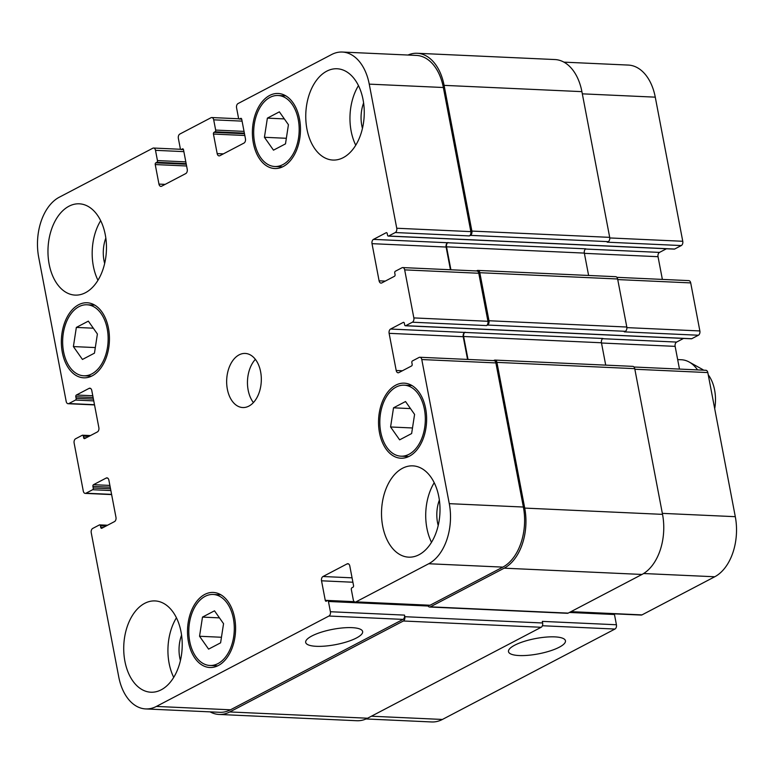 <?xml version="1.0" encoding="UTF-8"?>
<svg xmlns="http://www.w3.org/2000/svg" width="774" height="774" viewBox="0 0 774 774"><rect width="100%" height="100%" fill="white"/><g stroke="black" fill="none" stroke-linecap="round" stroke-linejoin="round"><path stroke-width="1.16" d="M677.666 359.581L681.381 359.746A40.616 25.968 92.6 0 1 689.15 362.009A40.616 25.968 92.6 0 1 697.558 369.904M708.229 374.78A33.843 21.633 92.6 0 1 714.615 390.086A33.843 21.633 92.6 0 1 714.702 408.682M689.15 362.009L701.834 369.043A33.843 21.633 92.6 0 1 703.614 370.175M316.353 646.309A28.996 7.788 -10.8 0 1 305.682 642.41A28.996 7.788 -10.8 0 1 332.694 629.33A28.996 7.788 -10.8 0 1 362.638 631.545A28.996 7.788 -10.8 0 1 347.168 641.733A28.996 7.788 -10.8 0 1 316.353 646.309M519.17 655.549A28.996 7.788 -10.8 0 1 508.499 651.65A28.996 7.788 -10.8 0 1 535.511 638.56A28.996 7.788 -10.8 0 1 565.455 640.785A28.996 7.788 -10.8 0 1 549.985 650.963A28.996 7.788 -10.8 0 1 519.17 655.549M390.58 426.977L393.521 407.821L405.528 401.532L414.583 414.4L411.633 433.556L399.636 439.845L390.58 426.977L412.494 427.974M393.521 407.821L410.491 408.595M264.427 137.288L267.378 118.132L279.375 111.843L288.431 124.711L285.49 143.867L273.483 150.156L264.427 137.288L286.341 138.285M267.378 118.132L284.348 118.906M73.395 346.578L76.345 327.421L88.342 321.133L97.398 334L94.457 353.157L82.45 359.446L73.395 346.578L95.308 347.574M76.345 327.421L93.315 328.195M199.547 636.257L202.488 617.101L214.495 610.812L223.551 623.68L220.6 642.836L208.603 649.125L199.547 636.257L221.461 637.263M202.488 617.101L219.458 617.875M91.816 373.91A35.536 22.717 -87.4 0 0 108.021 334.997A35.536 22.717 -87.4 0 0 87.017 304.782A35.536 22.717 -87.4 0 0 62.704 339.254A35.536 22.717 -87.4 0 0 83.785 375.787A35.536 22.717 -87.4 0 0 91.816 373.91M92.183 375.835A37.568 24.013 92.6 0 1 83.689 377.818A37.568 24.013 92.6 0 1 61.407 339.196A37.568 24.013 92.6 0 1 87.104 302.76A37.568 24.013 92.6 0 1 109.308 334.697A37.568 24.013 92.6 0 1 92.183 375.835M282.849 164.63A35.536 22.717 -87.4 0 0 299.054 125.717A35.536 22.717 -87.4 0 0 278.05 95.502A35.536 22.717 -87.4 0 0 253.737 129.964A35.536 22.717 -87.4 0 0 274.809 166.507A35.536 22.717 -87.4 0 0 282.849 164.63M283.207 166.545A37.568 24.013 92.6 0 1 274.722 168.529A37.568 24.013 92.6 0 1 252.44 129.906A37.568 24.013 92.6 0 1 278.137 93.47A37.568 24.013 92.6 0 1 300.341 125.417A37.568 24.013 92.6 0 1 283.207 166.545M408.991 454.309A35.536 22.717 -87.4 0 0 425.197 415.406A35.536 22.717 -87.4 0 0 404.192 385.181A35.536 22.717 -87.4 0 0 379.879 419.653A35.536 22.717 -87.4 0 0 400.961 456.186A35.536 22.717 -87.4 0 0 408.991 454.309M409.359 456.234A37.568 24.013 92.6 0 1 400.864 458.218A37.568 24.013 92.6 0 1 378.583 419.595A37.568 24.013 92.6 0 1 404.289 383.159A37.568 24.013 92.6 0 1 426.493 415.096A37.568 24.013 92.6 0 1 409.359 456.234M217.958 663.599A35.536 22.717 -87.4 0 0 234.164 624.686A35.536 22.717 -87.4 0 0 213.16 594.471A35.536 22.717 -87.4 0 0 188.856 628.943A35.536 22.717 -87.4 0 0 209.928 665.476A35.536 22.717 -87.4 0 0 217.958 663.599M218.326 665.524A37.568 24.013 92.6 0 1 209.841 667.507A37.568 24.013 92.6 0 1 187.56 628.875A37.568 24.013 92.6 0 1 213.256 592.439A37.568 24.013 92.6 0 1 235.46 624.386A37.568 24.013 92.6 0 1 218.326 665.524M97.959 280.265A45.695 29.209 92.6 0 1 100.678 220.667M105.825 238.034A28.348 18.121 -87.4 0 0 104.664 263.45M85.469 292.698A45.695 29.209 92.6 0 1 75.136 295.107A45.695 29.209 92.6 0 1 48.036 248.135A45.695 29.209 92.6 0 1 79.296 203.814A45.695 29.209 92.6 0 1 106.299 242.668A45.695 29.209 92.6 0 1 85.469 292.698M161.215 689.808A45.695 29.209 92.6 0 1 150.891 692.217A45.695 29.209 92.6 0 1 123.792 645.245A45.695 29.209 92.6 0 1 155.052 600.924A45.695 29.209 92.6 0 1 182.054 639.779A45.695 29.209 92.6 0 1 161.215 689.808M173.715 677.376A45.695 29.209 92.6 0 1 176.433 617.778M181.571 635.144A28.348 18.121 -87.4 0 0 180.419 660.551M431.505 542.313A45.695 29.209 92.6 0 1 434.214 482.715M439.361 500.081A28.348 18.121 -87.4 0 0 438.2 525.498M419.005 554.745A45.695 29.209 92.6 0 1 408.682 557.154A45.695 29.209 92.6 0 1 381.582 510.182A45.695 29.209 92.6 0 1 412.832 465.861A45.695 29.209 92.6 0 1 439.845 504.716A45.695 29.209 92.6 0 1 419.005 554.745M343.25 157.635A45.695 29.209 92.6 0 1 332.926 160.054A45.695 29.209 92.6 0 1 305.827 113.072A45.695 29.209 92.6 0 1 337.087 68.76A45.695 29.209 92.6 0 1 364.09 107.605A45.695 29.209 92.6 0 1 343.25 157.635M355.75 145.212A45.695 29.209 92.6 0 1 358.459 85.614M363.606 102.971A28.348 18.121 -87.4 0 0 362.455 128.387M355.963 601.862A3.386 2.167 92.6 0 1 355.198 602.046A3.386 2.167 92.6 0 1 353.273 599.753L351.319 589.498A1.355 0.861 92.6 0 1 351.909 587.785L352.944 587.243A1.355 0.861 -87.4 0 0 353.534 585.521L349.8 565.988A3.386 2.167 -87.4 0 0 347.884 563.695A3.386 2.167 -87.4 0 0 347.11 563.878L323 576.514A3.386 2.167 -87.4 0 0 321.529 580.8L325.254 600.334A1.355 0.861 -87.4 0 0 326.028 601.253A1.355 0.861 -87.4 0 0 326.338 601.185L327.373 600.634A1.355 0.861 92.6 0 1 327.683 600.566A1.355 0.861 92.6 0 1 328.447 601.485L330.401 611.731A3.386 2.167 92.6 0 1 328.94 616.027L156.387 706.43A47.388 30.292 92.6 0 1 145.676 708.926A47.388 30.292 92.6 0 1 118.732 676.844L91.235 532.725A3.386 2.167 92.6 0 1 92.706 528.439L99.362 524.956A1.355 0.861 92.6 0 1 99.662 524.878A1.355 0.861 92.6 0 1 100.436 525.798L100.736 527.394A1.355 0.861 -87.4 0 0 101.51 528.313A1.355 0.861 -87.4 0 0 101.82 528.245L114.494 521.599A3.386 2.167 -87.4 0 0 115.965 517.303L108.882 480.161A3.386 2.167 -87.4 0 0 106.957 477.868A3.386 2.167 -87.4 0 0 106.193 478.042L93.509 484.688A1.355 0.861 -87.4 0 0 92.919 486.411L93.228 488.007A1.355 0.861 92.6 0 1 92.638 489.719L85.982 493.212A3.386 2.167 92.6 0 1 85.217 493.386A3.386 2.167 92.6 0 1 83.292 491.093L74.13 443.057A3.386 2.167 92.6 0 1 75.6 438.771L82.257 435.278A1.355 0.861 92.6 0 1 82.557 435.211A1.355 0.861 92.6 0 1 83.331 436.13L83.631 437.726A1.355 0.861 -87.4 0 0 84.405 438.645A1.355 0.861 -87.4 0 0 84.714 438.577L97.389 431.931A3.386 2.167 -87.4 0 0 98.859 427.635L91.777 390.493A3.386 2.167 -87.4 0 0 89.852 388.2A3.386 2.167 -87.4 0 0 89.087 388.374L76.403 395.021A1.355 0.861 -87.4 0 0 75.813 396.733L76.123 398.339A1.355 0.861 92.6 0 1 75.533 400.052L68.876 403.544A3.386 2.167 92.6 0 1 68.112 403.718A3.386 2.167 92.6 0 1 66.187 401.425L38.7 257.316A47.388 30.292 92.6 0 1 59.25 197.235L152.807 148.221A3.386 2.167 92.6 0 1 153.571 148.037A3.386 2.167 92.6 0 1 155.497 150.33L157.451 160.576A1.355 0.861 92.6 0 1 156.861 162.298L155.826 162.84A1.355 0.861 -87.4 0 0 155.235 164.562L158.96 184.096A3.386 2.167 -87.4 0 0 160.886 186.389A3.386 2.167 -87.4 0 0 161.65 186.205L185.77 173.57A3.386 2.167 -87.4 0 0 187.231 169.283L183.506 149.74A1.355 0.861 -87.4 0 0 182.741 148.831A1.355 0.861 -87.4 0 0 182.432 148.898L181.397 149.44A1.355 0.861 92.6 0 1 181.087 149.517A1.355 0.861 92.6 0 1 180.313 148.598L178.359 138.352A3.386 2.167 92.6 0 1 179.829 134.057L211.012 117.725A3.386 2.167 92.6 0 1 211.776 117.542A3.386 2.167 92.6 0 1 213.701 119.835L215.656 130.08A1.355 0.861 92.6 0 1 215.066 131.803L214.03 132.344A1.355 0.861 -87.4 0 0 213.44 134.057L217.175 153.591A3.386 2.167 -87.4 0 0 219.09 155.884A3.386 2.167 -87.4 0 0 219.864 155.709L243.974 143.074A3.386 2.167 -87.4 0 0 245.445 138.778L241.72 119.244A1.355 0.861 -87.4 0 0 240.946 118.325A1.355 0.861 -87.4 0 0 240.637 118.403L239.601 118.944A1.355 0.861 92.6 0 1 239.292 119.022A1.355 0.861 92.6 0 1 238.527 118.103L236.573 107.857A3.386 2.167 92.6 0 1 238.034 103.561L331.591 54.548A47.388 30.292 92.6 0 1 342.302 52.042A47.388 30.292 92.6 0 1 369.246 84.134L396.743 228.243A3.386 2.167 92.6 0 1 395.272 232.539L388.616 236.022A1.355 0.861 92.6 0 1 388.316 236.089A1.355 0.861 92.6 0 1 387.542 235.18L387.232 233.574A1.355 0.861 -87.4 0 0 386.468 232.655A1.355 0.861 -87.4 0 0 386.158 232.732L373.474 239.379A3.386 2.167 -87.4 0 0 372.013 243.665L379.096 280.817A3.386 2.167 -87.4 0 0 381.021 283.11A3.386 2.167 -87.4 0 0 381.785 282.926L394.469 276.279A1.355 0.861 -87.4 0 0 395.059 274.567L394.75 272.97A1.355 0.861 92.6 0 1 395.34 271.248L401.987 267.765A3.386 2.167 92.6 0 1 402.751 267.581A3.386 2.167 92.6 0 1 404.676 269.874L413.848 317.911A3.386 2.167 92.6 0 1 412.378 322.207L405.721 325.69A1.355 0.861 92.6 0 1 405.421 325.767A1.355 0.861 92.6 0 1 404.647 324.848L404.338 323.242A1.355 0.861 -87.4 0 0 403.573 322.332A1.355 0.861 -87.4 0 0 403.264 322.4L390.58 329.047A3.386 2.167 -87.4 0 0 389.119 333.333L396.201 370.485A3.386 2.167 -87.4 0 0 398.126 372.778A3.386 2.167 -87.4 0 0 398.891 372.594L411.575 365.957A1.355 0.861 -87.4 0 0 412.165 364.235L411.855 362.638A1.355 0.861 92.6 0 1 412.445 360.916L419.092 357.433A3.386 2.167 92.6 0 1 419.856 357.259A3.386 2.167 92.6 0 1 421.782 359.542L449.278 503.661A47.388 30.292 92.6 0 1 428.728 563.743L355.963 601.862L430.063 605.239A3.386 2.167 92.6 0 1 429.299 605.413L355.198 602.046M248.88 406.108A27.08 17.309 92.6 0 1 242.755 407.54A27.08 17.309 92.6 0 1 226.695 379.695A27.08 17.309 92.6 0 1 245.223 353.437A27.08 17.309 92.6 0 1 261.225 376.464A27.08 17.309 92.6 0 1 248.88 406.108M634.012 367.011L705.888 370.282A3.386 2.167 92.6 0 1 707.813 372.575L735.3 516.684A47.388 30.292 92.6 0 1 714.75 576.765L641.985 614.895A3.386 2.167 92.6 0 1 641.22 615.069L570.593 611.857M614.169 613.84A1.355 0.861 92.6 0 1 614.469 614.508L616.423 624.753A3.386 2.167 92.6 0 1 614.962 629.049L442.409 719.452A47.388 30.292 92.6 0 1 431.699 721.958L366.025 718.959M563.917 62.143L628.324 65.074A47.388 30.292 92.6 0 1 655.268 97.156L682.765 241.275A3.386 2.167 92.6 0 1 681.294 245.561L674.638 249.044A1.355 0.861 92.6 0 1 674.338 249.122A1.355 0.861 92.6 0 1 674.038 249.025M666.453 248.764L659.506 252.401A3.386 2.167 -87.4 0 0 658.035 256.697L662.37 279.404M616.907 277.334L688.783 280.614A3.386 2.167 92.6 0 1 690.708 282.907L699.87 330.943A3.386 2.167 92.6 0 1 698.4 335.229L691.743 338.722A1.355 0.861 92.6 0 1 691.443 338.789A1.355 0.861 92.6 0 1 691.143 338.693M683.558 338.432L676.611 342.069A3.386 2.167 -87.4 0 0 675.141 346.365L679.475 369.082M255.372 359.349A27.08 17.309 -87.4 0 0 253.408 402.567M145.676 708.926L219.787 712.303A47.388 30.292 92.6 0 0 230.488 709.797L403.041 619.394A3.386 2.167 92.6 0 0 404.512 615.107L404.812 616.704A3.386 2.167 92.6 0 1 403.351 621L229.762 711.945A47.388 30.292 92.6 0 1 219.052 714.45L356.862 720.729A47.388 30.292 -87.4 0 0 367.573 718.224L541.161 627.279A3.386 2.167 -87.4 0 0 542.632 622.983L542.322 621.387L616.423 624.753M429.609 607.019L567.419 613.298A3.386 2.167 -87.4 0 0 568.184 613.114L641.985 574.453A47.388 30.292 -87.4 0 0 662.534 514.362L634.738 368.656A3.386 2.167 -87.4 0 0 632.813 366.363L495.002 360.084A3.386 2.167 92.6 0 1 496.927 362.377L524.724 508.092A47.388 30.292 92.6 0 1 504.174 568.174L430.373 606.835A3.386 2.167 92.6 0 1 429.609 607.019A3.386 2.167 92.6 0 1 427.848 605.355M605.713 365.125L601.446 342.766A3.386 2.167 92.6 0 1 602.917 338.48L464.69 332.423A3.386 2.167 -87.4 0 0 463.22 336.709L467.554 359.426M698.4 335.229L624.289 331.862L625.334 331.311A3.386 2.167 -87.4 0 0 626.805 327.025L617.633 278.988A3.386 2.167 -87.4 0 0 615.717 276.695L477.897 270.416A3.386 2.167 92.6 0 1 479.822 272.709L488.994 320.746A3.386 2.167 92.6 0 1 487.523 325.041L486.478 325.583L412.378 322.207M588.608 275.457L584.341 253.098A3.386 2.167 92.6 0 1 585.812 248.812L447.585 242.746A3.386 2.167 -87.4 0 0 446.114 247.041L450.449 269.758M681.294 245.561L607.184 242.185L608.229 241.643A3.386 2.167 -87.4 0 0 609.699 237.357L581.903 91.642A47.388 30.292 -87.4 0 0 554.948 59.55L417.138 53.271A47.388 30.292 92.6 0 1 444.092 85.363L471.888 231.078A3.386 2.167 92.6 0 1 470.418 235.364L469.373 235.915L395.272 232.539M342.302 52.042L416.402 55.418A47.388 30.292 92.6 0 1 443.357 87.51L470.844 231.62A3.386 2.167 92.6 0 1 469.373 235.915M402.751 267.581L476.861 270.958A3.386 2.167 92.6 0 1 478.787 273.251L487.949 321.287A3.386 2.167 92.6 0 1 486.478 325.583M419.856 357.259L493.967 360.626A3.386 2.167 92.6 0 1 495.892 362.919L523.379 507.038A47.388 30.292 92.6 0 1 502.829 567.119L430.063 605.239M493.58 360.616L494.238 360.268A3.386 2.167 92.6 0 1 495.002 360.084M465.106 332.201A3.386 2.167 -87.4 0 0 463.636 336.497L468.018 359.446M476.474 270.939L477.132 270.59A3.386 2.167 92.6 0 1 477.897 270.416M219.052 714.45A47.388 30.292 92.6 0 1 210.083 711.857M448.001 242.533A3.386 2.167 -87.4 0 0 446.53 246.819L450.913 269.778M407.975 55.041A47.388 30.292 92.6 0 1 417.138 53.271M570.97 611.654L641.985 614.895M569.441 612.457L614.469 614.508M542.39 625.74L614.962 629.049M371.394 716.221L442.409 719.452M582.319 93.838L655.268 97.156M609.767 237.947L682.765 241.275M584.389 253.34L658.035 256.697M585.483 249.034L659.506 252.401M617.749 279.578L690.708 282.907M626.872 327.615L699.87 330.943M405.721 325.69L691.743 338.722M601.495 343.008L675.141 346.365M602.588 338.702L676.611 342.069M634.854 369.246L707.813 372.575M662.351 513.365L735.3 516.684M643.6 573.524L714.75 576.765M348.629 563.946L347.11 563.878M352.064 577.83L323 576.514M352.905 582.232L321.529 580.8M354.269 601.659L325.254 600.334M402.248 604.184A1.355 0.861 92.6 0 1 402.557 604.862L328.447 601.485M403.041 619.394L328.94 616.027M404.512 615.107L330.401 611.731M230.488 709.797L156.387 706.43M107.702 478.109L106.193 478.042M111.591 494.373L85.982 493.212M90.597 388.442L89.087 388.374M94.486 404.705L68.876 403.544M183.864 151.627L155.497 150.33M186.157 163.633L156.861 162.298M185.818 161.872L157.451 160.576M186.273 164.223L155.826 162.84M186.602 165.984L155.235 164.562M165.143 184.376L158.96 184.096M183.032 148.927L182.432 148.898M183.457 149.537L181.397 149.44M242.078 121.131L213.701 119.835M244.361 133.138L215.066 131.803M244.033 131.377L215.656 130.08M244.478 133.728L214.03 132.344M244.816 135.489L213.44 134.057M223.357 153.881L217.175 153.591M241.246 118.432L240.637 118.403M241.662 119.041L239.601 118.944M443.357 87.51L369.246 84.134M470.844 231.62L396.743 228.243M447.585 242.746L373.474 239.379M446.114 247.041L372.013 243.665M385.288 281.097L379.096 280.817M478.787 273.251L404.676 269.874M487.949 321.287L413.848 317.911M464.69 332.423L390.58 329.047M463.22 336.709L389.119 333.333M402.393 370.765L396.201 370.485M495.892 362.919L421.782 359.542M523.379 507.038L449.278 503.661M502.829 567.119L428.728 563.743M504.174 568.174L641.985 574.453M568.184 613.114L430.373 606.835M524.724 508.092L662.534 514.362M496.927 362.377L634.738 368.656M463.636 336.497L601.446 342.766M403.873 322.429L403.264 322.4M487.523 325.041L625.334 331.311M488.994 320.746L626.805 327.025M479.822 272.709L617.633 278.988M446.53 246.819L584.341 253.098M386.768 232.761L386.158 232.732M388.616 236.022L674.638 249.044M470.418 235.364L608.229 241.643M471.888 231.078L609.699 237.357M444.092 85.363L581.903 91.642M75.533 400.052L93.76 400.884M93.422 399.123L76.123 398.339M93.112 397.526L75.813 396.733M92.783 395.766L76.403 395.021M86.108 437.842L83.631 437.726M88.894 436.381L83.331 436.13M92.638 489.719L110.866 490.552M110.527 488.791L93.228 488.007M110.218 487.194L92.919 486.411M109.889 485.433L93.509 484.688M103.213 527.51L100.736 527.394M105.999 526.049L100.436 525.798M229.762 711.945L367.573 718.224M403.351 621L541.161 627.279M404.812 616.704L542.632 622.983M402.557 604.862L428.167 606.023M94.796 305.14L87.017 304.782M91.564 376.145L83.785 375.787M285.829 95.85L278.05 95.502M282.597 166.855L274.809 166.507M411.971 385.539L404.192 385.181M408.74 456.544L400.961 456.186M220.948 594.819L213.16 594.471M217.707 665.834L209.928 665.476M354.434 601.785L327.683 600.566M111.63 494.596L85.217 493.386M94.525 404.918L68.112 403.718M180.623 149.276L153.571 148.037M183.477 149.624L181.087 149.517M238.827 118.77L211.776 117.542M241.691 119.128L239.292 119.022M405.421 325.767L691.443 338.789M388.316 236.089L674.338 249.122M82.557 435.211L90.442 435.569M99.662 524.878L107.547 525.236"/></g></svg>
